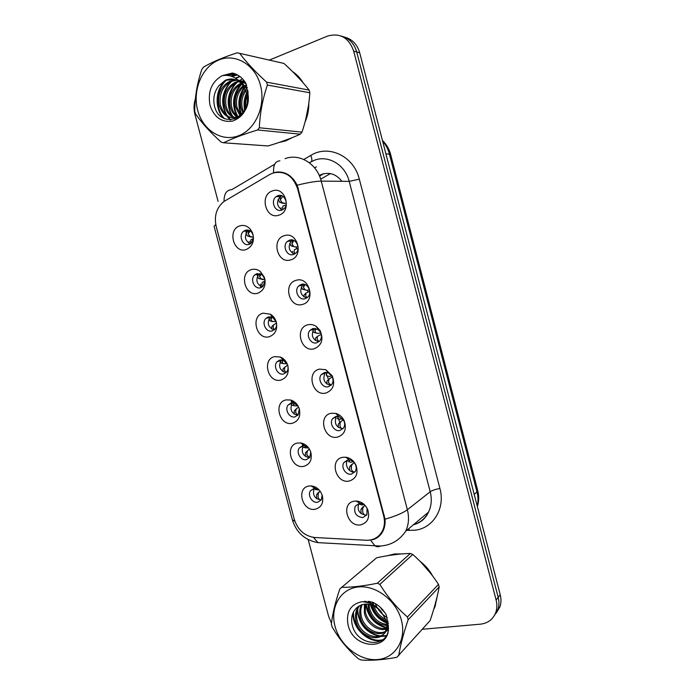 <?xml version="1.0" encoding="UTF-8"?>
<svg xmlns="http://www.w3.org/2000/svg" width="695" height="695" viewBox="0 0 695 695"><rect width="100%" height="100%" fill="white"/><g stroke="black" fill="none" stroke-linecap="round" stroke-linejoin="round"><path stroke-width="1.04" d="M257.784 293.203C245.118 297.399 238.576 272.857 251.503 269.582C254.605 268.739 257.541 269.382 260.321 271.519L264.282 277.105C266.35 285.019 264.187 290.38 257.784 293.203M264.821 278.895L262.224 274.812L256.968 273.648L254.822 274.864C249.601 279.112 254.518 289.867 260.703 287.713L262.988 286.401L265.09 280.389M269.347 336.71C256.611 340.585 250.096 316.129 263.092 313.167L270.355 314.192C272.979 315.747 274.864 318.075 276.011 321.186C277.896 328.961 275.672 334.139 269.347 336.71M268.452 316.894L265.959 318.371C261.19 322.741 266.185 332.836 272.179 330.916L274.803 329.334C276.61 327.215 277.062 324.652 276.15 321.672L272.788 317.511L268.452 316.894M280.867 380.061C268.07 383.623 261.581 359.254 274.629 356.605L280.424 357.056C283.847 358.516 286.253 361.165 287.652 365.014C289.424 372.694 287.157 377.706 280.867 380.061M287.469 364.519L283.36 360.271L279.903 359.993L277.096 361.713C272.753 366.169 277.8 375.682 283.612 373.971L286.54 372.146C287.999 370.287 288.425 368.063 287.799 365.483M292.352 423.272C279.494 426.513 273.022 402.223 286.132 399.894L290.545 399.999C294.689 401.241 297.59 404.125 299.232 408.643C300.918 416.227 298.624 421.109 292.352 423.272M298.172 406.201L293.942 403.022L291.309 402.952L288.234 404.898C284.272 409.39 289.355 418.399 295.01 416.878L298.198 414.837L299.302 408.868M303.793 466.336C290.875 469.264 284.429 445.061 297.599 443.036L300.727 442.967C305.522 443.914 308.867 446.955 310.761 452.08C312.385 459.603 310.066 464.356 303.793 466.336M308.684 447.997L304.54 445.721L302.681 445.764L299.363 447.91C295.757 452.419 300.857 460.976 306.365 459.647L309.779 457.397L310.743 452.019M315.2 509.253C302.221 511.876 295.792 487.742 309.023 486.031L310.986 485.909C316.347 486.509 320.1 489.662 322.245 495.361C323.827 502.815 321.472 507.446 315.2 509.253M319.048 489.853L314.01 488.429L310.491 490.757C307.199 495.257 312.298 503.432 317.685 502.268L321.298 499.844L322.132 495.005M246.186 249.548C233.581 254.066 227.013 229.446 239.888 225.849C243.806 224.754 247.298 225.884 250.348 229.246L252.389 232.564C254.839 240.713 252.763 246.378 246.186 249.548M253.197 235.101L251.686 232.286C249.87 230.288 247.785 229.611 245.448 230.254L243.684 231.2C237.985 235.275 242.79 246.76 249.192 244.371L251.095 243.32L253.545 238.42M290.684 259.878C277.487 264.413 270.841 239.288 284.298 235.692C297.59 230.888 304.332 256.481 290.684 259.878M289.633 240.114L287.417 241.373C281.927 245.813 286.966 256.837 293.429 254.509L295.801 253.136C301.161 248.602 296.009 237.733 289.633 240.114M302.455 304.427C289.19 308.623 282.561 283.586 296.087 280.32C309.44 275.863 316.156 301.369 302.455 304.427M301.317 284.385L298.702 285.958C293.733 290.536 298.867 300.813 305.105 298.737L307.859 297.06C312.707 292.395 307.468 282.266 301.317 284.385M314.175 348.82C300.848 352.686 294.246 327.736 307.833 324.8C310.752 324.096 313.567 324.643 316.277 326.433L319.987 330.368C323.801 339.221 321.863 345.372 314.175 348.82M312.959 328.509L310.005 330.36C305.513 335.033 310.708 344.659 316.738 342.817L319.83 340.845C321.811 338.091 321.933 335.086 320.195 331.836L317.997 329.491L312.959 328.509M325.859 393.057C312.472 396.593 305.887 371.729 319.535 369.115L325.842 369.714L332.21 375.76C335.355 384.344 333.235 390.112 325.859 393.057M324.565 372.485L321.307 374.596C317.25 379.305 322.489 388.375 328.327 386.741L331.715 384.509C333.348 382.059 333.478 379.366 332.114 376.438L328.327 372.841L324.565 372.485M337.501 437.138C324.052 440.343 317.493 415.567 331.202 413.282L335.737 413.403C339.455 414.446 342.261 416.852 344.147 420.623C346.944 429.024 344.72 434.531 337.501 437.138M336.137 416.305L332.61 418.651C328.952 423.377 334.199 431.951 339.881 430.509L343.521 428.051C344.885 425.809 344.998 423.351 343.843 420.675L338.839 416.375L336.137 416.305M349.107 481.07C335.598 483.955 329.056 459.256 342.826 457.301L345.823 457.214C350.358 457.953 353.738 460.611 355.962 465.181C358.516 473.443 356.231 478.742 349.107 481.07M347.656 459.977L343.912 462.531C340.602 467.24 345.849 475.389 351.401 474.129L355.249 471.471C356.405 469.394 356.483 467.127 355.475 464.668C354.163 461.949 352.148 460.368 349.446 459.925L347.656 459.977M360.67 524.855C347.092 527.409 340.576 502.798 354.415 501.165L356.057 501.043C361.278 501.408 365.162 504.222 367.69 509.505C370.07 517.645 367.733 522.762 360.67 524.855M359.15 503.493L355.206 506.229C353.555 512.901 356.109 516.689 362.868 517.601L366.908 514.769L367.047 508.453C365.544 505.317 363.242 503.64 360.132 503.423L359.15 503.493M278.886 215.172C265.751 220.046 259.07 194.835 272.475 190.899C285.697 185.756 292.456 211.445 278.886 215.172M277.904 195.677L276.141 196.624C270.103 200.855 274.994 212.722 281.718 210.133L283.647 209.073C289.554 204.73 284.533 193.036 277.904 195.677M262.18 287.035C256.455 284.02 255.386 279.738 258.974 274.204L259.791 273.587M274.108 329.969C268.131 327.371 266.767 323.184 270.025 317.389L270.729 316.781M285.984 372.72C279.798 370.539 278.156 366.439 281.067 360.418L277.096 361.713M297.808 415.297C291.431 413.516 289.537 409.511 292.117 403.291L288.234 404.898M309.553 457.71C303.037 456.294 300.909 452.384 303.159 445.99L299.363 447.91M321.22 499.966C314.6 498.88 312.255 495.066 314.201 488.524L310.491 490.757M250.217 243.928C244.77 240.47 244.006 236.118 247.933 230.862L248.81 230.288M294.48 254.083C288.668 250.965 287.643 246.595 291.422 240.948L292.751 240.044M306.686 298.033C300.579 295.41 299.215 291.136 302.612 285.193L303.811 284.246M318.849 341.792C312.481 339.655 310.804 335.477 313.819 329.274L314.826 328.353M330.95 385.36C324.365 383.683 322.384 379.626 325.034 373.18L325.825 372.338M342.974 428.745C336.215 427.503 333.965 423.559 336.241 416.913L332.61 418.651M349.707 470.567L349.602 466.962L350.966 465.19L352.66 463.86L351.418 465.537L351.383 469.186C352.052 471.201 353.216 472.114 354.884 471.896L354.893 471.974C349.377 473.226 344.164 465.137 347.457 460.464L343.912 462.531M366.76 515.03L366.274 515.125C359.55 514.231 357.013 510.469 358.655 503.84L355.206 506.229M282.248 209.925C276.758 206.319 276.089 201.863 280.241 196.546L281.64 195.729M269.669 174.541L272.822 173.072C284.585 170.414 292.838 175.609 297.573 188.649L383.666 515.846C385.039 521.38 384.604 526.445 382.354 531.041C378.862 537.339 373.484 540.415 366.23 540.258L314.765 537.504C304.688 536.149 297.868 530.103 294.306 519.374L216.197 226.466C213.956 215.936 216.519 207.623 223.886 201.533L269.669 174.541M341.844 181.299C336.493 174.367 329.916 171.995 322.141 174.184L319.266 175.47M298.077 187.554L297.382 187.945M320.673 179.154L330.429 173.611M279.155 142.432L285.732 140.894L292.022 137.723M401.736 553.924L394.395 553.967L387.688 555.679M274.334 172.629L276.358 172.125C285.219 171.205 292.161 175.557 297.173 185.191L385.03 519.174C385.386 523.656 384.665 527.705 382.858 531.31C380.634 535.524 377.437 538.269 373.267 539.555L369.262 540.171M494.18 615.84L497.933 609.472C499.175 605.658 499.262 601.627 498.193 597.37L356.717 51.977C354.181 43.385 349.081 38.103 341.41 36.131C349.081 38.103 354.181 43.385 356.717 51.977L498.193 597.37C499.262 601.627 499.175 605.658 497.933 609.472L494.18 615.84M305.053 121.981C307.642 116.108 308.893 109.871 308.797 103.277M303.15 82.827C300.37 78.179 296.878 74.469 292.682 71.707M433.706 609.385L434.992 606.726L437.363 595.693M432.585 575.903C429.449 570.109 425.279 565.252 420.058 561.343M422.343 629.27L480.358 624.18C488.029 623.267 493.198 619.271 495.865 612.199C497.125 608.368 497.212 604.303 496.126 600.02L353.677 51.1C348.82 37.66 340.133 32.648 327.623 36.062L269.33 60.1M235.614 74.009L230.705 76.033M195.364 99.011C193.749 104.094 193.61 109.219 194.93 114.397L218.1 201.402M308.163 539.546L328.683 616.604L331.498 623.241M496.247 613.103L499.966 606.787C501.208 602.991 501.295 598.977 500.226 594.746L359.715 52.837C357.204 44.315 352.13 39.068 344.512 37.096M307.911 291.709L307.555 290.336M296.504 248.445L296.139 247.064M327.467 376.23L328.387 379.713M338.83 419.311L339.612 422.265M323.618 173.75L319.526 176.087M298.259 188.206L297.564 188.606M286.088 205.008L282.952 206.033L282.57 208.396L283.16 209.43M286.305 203.531L279.755 202.306L283.977 203.47M281.744 195.773C280.38 196.442 279.885 197.736 280.259 199.665L282.074 202.714M280.259 199.665L282.24 197.206M280.728 209.169L281.223 207.857M278.443 195.53L278.13 196.589M278.096 199.378L279.755 202.306M282.778 203.253L281.814 203.088M253.51 237.23L247.446 235.874C246.169 234.814 245.761 232.877 246.221 230.062M248.984 230.34L248.15 233.729L250.087 236.535M248.15 233.729L249.974 231.409M253.501 238.576L250.947 239.775L250.417 242.26L250.999 243.398M249.305 241.513L248.775 243.25M250.539 236.847L252.068 237.16M247.863 236.083L249.983 236.734M298.033 248.315L294.454 249.653L294.133 252.233L295.132 253.684M298.016 246.76L295.445 246.942L291.257 245.874L293.273 246.499M292.925 240.096L291.839 243.528L293.585 246.351M291.839 243.528L293.42 241.452M292.274 253.084L292.717 251.408M289.815 240.053L289.589 241.148M289.693 243.38L291.257 245.874M293.777 246.603L295.445 246.942M309.744 291.405L305.93 293.125L305.661 295.922L307.112 297.738M309.492 289.85L306.877 290.275L302.716 289.294L306.877 290.275M304.106 284.307L303.376 287.243L305.062 289.832M303.376 287.243L304.601 285.532M303.811 296.852L304.175 294.81L305.757 293.29M301.196 284.42L301.074 285.497M301.256 287.217L302.716 289.294M321.22 334.347L317.354 336.441L317.155 339.455L319.109 341.584M320.725 332.844L318.267 333.452L315.765 332.783L314.87 330.811L315.799 329.456M315.322 340.489L315.591 338.065L317.354 336.441M312.585 328.622L312.568 329.63M312.793 330.889L313.61 332.314L316.303 333.113M315.304 328.405L314.87 330.811M326.806 383.988L326.963 381.173L330.073 378.236L328.752 379.618L328.605 382.849L331.098 385.221M330.073 378.236L332.453 377.177M331.741 375.804L329.612 376.49L327.067 375.934L326.329 374.231L326.998 373.206M327.067 375.934L326.355 375.778M326.52 372.372L326.329 374.231M264.96 279.555L258.679 278.417C257.619 277.531 257.211 275.906 257.454 273.526M260.069 273.665L259.53 276.584L261.407 279.164M259.53 276.584L261.016 274.603M265.116 280.928L262.267 282.396L261.789 285.089L262.736 286.627M260.608 284.064L260.721 287.713M259.174 278.66L263.336 279.642M276.184 321.768L271.893 321.255L270.868 319.292L272.058 317.632M276.514 323.123L273.543 324.878L273.118 327.771L274.473 329.665M272.492 321.611L269.877 320.821L268.696 316.833M271.163 316.868L270.868 319.292M273.352 325.052L271.867 326.485L271.502 328.952M287.191 363.911L283.039 363.563L282.17 361.86L283.091 360.514M287.704 365.196L284.776 367.212L284.411 370.313L286.21 372.503M281.666 363.381L280.207 361.704M279.989 360.774L279.955 359.984M282.266 359.949L282.17 361.86M284.776 367.212L283.091 368.75L282.822 371.599M197.693 110.366C202.853 130.217 221.688 142.223 238.515 135.786C255.421 129.661 266.029 105.866 260.451 85.233C255.135 64.487 235.136 52.829 218.482 60.144C201.741 67.154 192.298 90.602 197.693 110.366M195.069 112.382L195.46 113.763C201.802 122.98 210.368 132.432 221.175 142.136L223.555 142.779L268.07 145.959C280.406 142.267 291.162 138.34 300.327 134.187L301.96 132.137C306.313 119.453 308.945 106.335 309.857 92.774L309.162 90.098C302.507 81.55 294.098 72.662 283.942 63.436L237.23 52.794C223.538 57.207 212.279 61.985 203.47 67.111L201.845 69.37C197.198 83.105 194.826 96.979 194.722 110.983L195.069 112.382M300.327 134.187L257.61 129.974C243.902 134.152 232.547 138.427 223.555 142.779M257.61 129.974L259.331 127.758L301.96 132.137M309.857 92.774L267.401 85.059C262.623 99.098 259.939 113.328 259.331 127.758M267.401 85.059L266.637 82.158L309.162 90.098M247.377 95.649C245.787 99.463 245.326 103.486 246.004 107.708M247.646 98.89L246.986 104.667M247.359 87.613L246.325 88.569M245.5 89.455C241.139 94.833 239.619 100.94 240.93 107.768L242.85 112.938M246.013 90.637C242.268 95.849 241.017 101.618 242.242 107.951L243.597 112.008M243.285 85.754C236.647 91.245 234.093 98.343 235.605 107.056L239.931 115.561M246.499 84.825L244.649 85.963M243.858 86.554C237.768 92.096 235.466 98.985 236.943 107.239L240.652 115.031M243.876 82.166L241.66 82.809M240.93 83.105C232.217 88.013 228.638 95.754 230.184 106.335C231.339 111.191 233.642 114.762 237.082 117.055M244.51 82.566L242.277 83.339M241.513 83.695C233.311 88.812 229.993 96.414 231.548 106.517C232.729 111.452 235.075 115.049 238.611 117.325M244.492 81.202L241.982 80.889M241.278 80.881L239.202 81.046M238.481 81.176L235.509 82.123C226.718 87.066 223.095 94.885 224.659 105.588C226.535 112.929 230.575 117.186 236.778 118.385M244.51 81.228L242.651 81.124M241.938 81.15L239.758 81.445M239.106 81.602L236.891 82.366C228.108 87.292 224.494 95.102 226.049 105.779C227.465 111.608 230.436 115.561 234.962 117.646M246.091 83.782L238.09 80.038M235.909 79.882L229.949 81.141C221.097 86.128 217.457 94.034 219.029 104.832C222.887 116.282 229.602 120.018 239.184 116.039C246.551 110.696 249.018 102.782 246.595 92.296L241.617 83.808C236.717 78.952 231.261 77.788 225.258 80.307L218.916 85.711C214.573 91.245 213.009 97.561 214.216 104.658C218.386 129.331 250.965 120.93 248.193 95.406L245.987 83.539C242.624 77.788 238.081 74.287 232.365 73.027L222.148 75.686C211.575 81.845 207.544 91.749 210.055 105.405C214.208 117.386 221.679 122.624 232.46 121.121C242.955 117.316 248.202 108.75 248.193 95.406M245.352 82.47L238.229 80.16M236.561 80.151L231.348 81.385C222.513 86.362 218.873 94.242 220.445 105.023C223.842 115.709 230.088 119.67 239.202 116.916M248.176 93.165L247.985 92.522C246.265 87.353 243.398 83.582 239.358 81.202M233.885 79.273L225.701 80.385L219.22 85.32M222.148 75.686C229.75 74.417 236.239 77.119 241.617 83.808M239.688 53.35C246.456 62.394 255.439 72.002 266.637 82.158M248.037 91.419L247.776 91.896M246.968 93.608C244.822 98.638 244.214 103.946 245.153 109.541M246.673 85.32L245.309 86.884M244.623 87.779C239.089 96.084 238.072 104.91 241.573 114.249M241.808 84.008C233.294 94.199 231.991 105.101 237.898 116.708M242.468 78.761L239.749 80.333M239.697 80.368L239.011 80.863M238.541 81.219C228.264 89.134 225.945 105.857 232.756 116.421M233.442 117.42L234.858 119.184M240.07 76.598L235.866 78.387M234.285 79.369C223.043 86.884 220.098 104.832 227.361 115.874M228.03 116.847L230.775 119.948M237.568 74.947L232.087 76.493M227.169 79.578C215.45 88.751 214.99 109.636 224.702 118.81M234.945 73.757L226.761 75.321M247.907 90.419L247.498 91.123M246.708 92.652C244.11 98.238 243.441 104.146 244.692 110.366M246.291 84.938L244.97 86.388M244.292 87.231C238.368 95.823 237.308 104.962 241.13 114.649M241.148 83.886C232.808 93.773 231.383 104.485 236.865 116.004M237.455 81.428L236.465 82.288M235.909 82.827C227.378 92.887 225.927 103.772 231.565 115.5M239.766 76.363L235.431 78.118M233.633 79.23L231.009 81.324M230.566 81.749C221.844 91.975 220.376 103.051 226.17 114.979M227.065 116.378L230.184 119.957M237.247 74.773L231.539 76.294M225.128 80.655C214.807 90.176 214.703 109.219 223.529 118.254M234.615 73.635L226.057 75.19M335.051 626.386C339.985 645.42 359.454 660.98 377.237 659.581C395.099 658.469 406.757 640.008 401.406 620.183C396.315 600.332 375.647 584.782 358.021 586.988C340.307 588.917 329.856 607.378 335.051 626.386M331.724 625.535L332.097 626.864C339.16 639.079 347.926 649.712 358.394 658.773L360.87 659.963C371.034 660.789 383.023 659.894 396.845 657.288L430.101 620.592C434.366 608.134 437.381 596.927 439.153 586.962L438.484 584.391C431.195 573.097 422.621 563.124 412.761 554.471L410.363 553.455C400.32 553.689 389.104 555.123 376.699 557.746L339.838 588.917C335.268 602.33 332.453 614.093 331.385 624.197L331.724 625.535M439.153 586.962L408.139 619.766C403.456 633.493 400.311 645.481 398.695 655.75M408.139 619.766L407.409 616.986L438.484 584.391M372.06 602.009L372.312 604.294M373.18 602.469L373.658 605.024M368.333 601.297L368.124 602.661M368.011 604.111L368.463 609.02C371.512 619.071 377.611 624.562 386.767 625.483M369.175 601.401L369.036 602.947M369.019 604.259L369.471 608.064C372.259 617.577 378.019 623.033 386.75 624.449M365.37 601.496L365.144 602.018M364.449 604.12L364.354 612.877C366.343 623.589 378.002 631.677 386.264 629.079M366.091 601.271L365.787 602.122M365.283 604.042L365.388 611.904C367.316 622.225 378.262 630.191 386.463 628.245M361.435 604.824C359.706 608.316 359.28 612.312 360.175 616.812C362.79 631.19 381.312 639.079 388.218 629.218M362.147 604.589C360.705 607.899 360.401 611.643 361.226 615.822C363.711 629.375 380.643 637.506 388.21 629.34M358.855 606.101L357.291 608.499C355.458 612.069 354.997 616.178 355.918 620.817C358.794 637.046 380.799 643.978 385.699 630.73C387.037 627.55 387.106 623.91 385.907 619.81L381.025 611.496C373.033 603.434 365.196 601.966 357.525 607.082L357.204 607.361C352.591 611.418 350.853 616.865 352.009 623.71C355.988 647.445 390.486 648.956 388.323 626.091L386.29 614.945C382.902 608.95 378.228 604.659 372.268 602.061L361.496 601.792C350.271 604.546 345.815 612.338 348.126 625.161C353.468 649.816 390.825 651.311 388.323 626.091M364.701 601.253L363.624 601.853M359.463 605.736L358.368 607.526C356.535 611.079 356.075 615.179 356.987 619.81C359.862 635.995 381.824 642.901 386.715 629.679C388.062 626.508 388.131 622.876 386.933 618.785M379.983 606.987L384.874 612.608M372.494 605.249C374.553 613.007 379.123 618.194 386.194 620.8M387.523 621.156L388.097 621.269M373.893 605.866C375.986 612.199 379.939 616.682 385.742 619.306M387.732 625.448L388.357 625.387M387.037 628.836L388.296 628.306M387.28 628.054L388.331 627.707M361.496 601.792C369.288 601.861 375.795 605.093 381.025 611.496M412.761 554.471L379.852 584.382L377.298 583.244L410.363 553.455M379.852 584.382C387.376 596.623 396.558 607.5 407.409 616.986M341.584 587.318C351.583 587.431 363.494 586.067 377.298 583.244M370.348 601.601L370.756 603.581M371.069 604.754C373.745 612.99 378.888 618.837 386.516 622.277M387.732 622.737L388.288 622.92M365.996 601.531L366.004 602.165M366.143 604.016C368.437 616.387 375.257 624.197 386.602 627.446M387.393 627.594L388.296 627.715M357.812 606.848L357.743 608.09M357.734 608.898C357.638 622.008 368.645 634.587 380.539 635.89M381.399 635.968L386.22 635.638M353.503 611.852C352.374 628.098 369.862 643.544 382.884 639.678M375.196 603.512L376.994 607.326M377.428 608.055C379.878 612.043 383.154 615.231 387.271 617.629M369.757 601.488L370.088 603.321M370.383 604.563C373.05 613.39 378.462 619.54 386.62 622.998M387.775 623.398L388.331 623.571M365.596 604.024C367.794 616.83 374.77 624.831 386.507 628.028M357.291 607.291L357.213 608.655M357.23 610.358C359.124 624.423 366.482 633.076 379.314 636.316M380.556 636.464L385.951 636.107M352.956 613.025C352.322 628.992 369.306 643.805 382.12 640.269M281.154 141.754L289.989 138.522M305.696 119.505L308.432 105.857M301.604 81.072L294.28 73.305M434.314 607.334L436.851 597.848M431.039 573.87L421.83 563.167M399.564 554.115L389.747 555.348M381.32 608.95L384.813 612.521M338.265 427.347L338.309 424.141L341.393 421.118L340.098 422.647L340.011 426.087C340.585 427.833 341.601 428.693 343.061 428.659M341.393 421.118L343.46 419.954M342.592 418.746L339.238 419.389L337.744 417.504L338.187 416.783M338.343 418.955L337.266 418.694M337.779 416.201L337.744 417.504M340.376 421.961L339.707 422.517M352.66 463.86L354.276 462.705M353.303 461.697L350.558 462.288L349.594 461.836L349.125 460.629L349.767 459.968M347.074 457.44L346.883 458.014M349.594 461.836L348.369 461.506M349.081 459.89L349.125 460.629M351.826 464.451L350.966 465.19M361.105 513.648L360.87 509.635L362.191 507.732L363.902 506.455L362.694 508.271L362.721 512.137C363.407 514.248 364.597 515.221 366.265 515.047L366.291 515.117M363.902 506.455L364.962 505.456M360.436 503.432L360.809 504.587L361.843 505.039L363.859 504.605M358.16 501.269L358.09 502.233M360.809 504.587L359.515 504.205M363.025 506.907L362.191 507.732M293.403 402.9L294.141 405.741L297.981 406.028M293.438 404.29L294.124 403.239M296.139 409.042L297.39 407.948L295.974 409.407L295.67 412.708L297.938 415.15M297.39 407.948L298.668 407.192M293.333 405.55L292.178 405.237L291.222 402.97M291.214 402.9L291.744 400.381M295.801 409.329L294.28 410.884L294.124 414.107M304.566 445.73L305.218 447.78L308.71 448.032M307.624 450.603L308.511 449.865L307.138 451.463L306.895 454.973L309.631 457.614M308.511 449.865L309.405 449.161M304.254 447.537L303.272 447.241L302.525 445.799M302.499 445.669L302.646 443.427M306.912 451.194L305.435 452.879L305.4 456.485M319.135 489.949L316.268 489.697L315.791 488.42M318.883 492.138L317.989 492.911L319.596 491.643L318.267 493.38L318.075 497.09C318.64 499.097 319.709 500.026 321.272 499.887M319.596 491.643L320.1 491.122M315.235 489.402L316.268 489.697M317.989 492.911L316.546 494.736L316.642 498.732M383.666 515.846L384.326 515.351M297.573 188.649L298.381 188.64M303.828 159.468L310.769 155.411C328.57 144.16 353.911 156.14 359.315 179.162L439.918 488.472C435.539 489.271 432.307 490.357 430.214 491.739L349.203 181.36C345.259 164.941 328.561 154.889 314.661 160.145L309.31 162.717M439.918 488.472C445.478 508.253 433.306 528.165 415.123 530.207L406.731 530.355M413.534 524.664C420.249 522.692 425.244 518.505 428.52 512.119C431.473 505.882 432.038 499.088 430.214 491.739L407.374 509.748C409.312 517.523 408.747 524.682 405.68 531.232L428.52 512.119C425.514 518.722 420.475 522.944 413.403 524.768M279.911 160.823C275.203 161.179 273.109 165.175 273.639 172.812M385.03 519.174C395.516 516.168 402.97 513.023 407.374 509.748L321.246 181.126C315.93 181.178 307.902 182.542 297.173 185.191M294.897 521.276L292.369 519.782L214.077 226.292L215.763 224.537M313.419 537.374L318.023 542.639L323.835 542.96M274.716 164.228L231.8 189.639C226.553 189.917 223.972 193.844 224.051 201.42M370.539 540.084L374.953 545.827C376.76 546.965 378.601 547.026 380.469 546.027M285.054 158.668C299.536 153.091 317.033 163.725 321.246 181.126L349.203 181.36L359.315 179.162M496.126 600.02L500.226 594.746M353.677 51.1L359.715 52.837M310.769 155.411C312.403 159.598 312.229 161.857 310.239 162.178M408.834 528.6L409.129 530.467M316.434 166.904L314.479 167.695M293.724 179.588L293.281 179.84M477.239 506.073C478.316 501.555 478.247 496.899 477.031 492.121L389.409 154.021C388.114 149.121 385.864 144.864 382.641 141.267M385.881 153.76L390.642 154.472L477.786 490.766C479.124 496.108 478.985 501.364 477.352 506.533M477.786 490.766L474.259 494.605M328.752 379.618L326.963 381.173M340.098 422.647L338.309 424.141M351.418 465.537L349.602 466.962M362.694 508.271L360.87 509.635M295.974 409.407L294.28 410.884M307.138 451.463L305.435 452.879M318.267 493.38L316.546 494.736M258.974 274.204L254.822 274.864M270.025 317.389L265.959 318.371M247.933 230.862L243.684 231.2M291.422 240.948L287.417 241.373M302.612 285.193L298.702 285.958M313.819 329.274L310.005 330.36M325.034 373.18L321.307 374.596M280.241 196.546L276.141 196.624M382.354 531.041L383.362 530.25M360.132 503.423L356.057 501.043M367.047 508.453L367.69 509.505M349.446 459.925L345.823 457.214M355.475 464.668L355.962 465.181M338.839 416.375L335.737 413.403M328.327 372.841L325.842 369.714M332.114 376.438L332.21 375.76M317.997 329.491L316.277 326.433M320.195 331.836L319.987 330.368M251.686 232.286L250.348 229.246M252.893 234.258L252.389 232.564M315.174 488.359L310.986 485.909M304.54 445.721L300.727 442.967M293.942 403.022L290.545 399.999M283.36 360.271L280.424 357.056M272.788 317.511L270.355 314.192M276.15 321.672L276.011 321.186M262.224 274.812L260.321 271.519M264.578 278.13L264.282 277.105M292.413 519.964C296.435 532.7 304.966 540.258 318.023 542.639L380.122 546.035C390.92 545.358 399.443 540.423 405.68 531.232M495.865 612.199L499.966 606.787M382.441 140.486C386.446 144.299 389.183 148.965 390.642 154.472M279.433 202.132L281.64 202.471M247.446 235.874L249.514 236.231M290.858 245.665L293.055 246.047M302.256 289.059L304.427 289.485M313.61 332.314L315.765 332.783M258.679 278.417L260.721 278.808M269.877 320.829L271.893 321.255M281.041 363.103L283.039 363.563M236.882 82.366L235.509 82.123M231.348 81.385L229.949 81.141M225.701 80.385L225.258 80.307M240.175 116.152L239.184 116.039M237.881 77.388L237.195 77.258M358.368 607.526L357.291 608.499M386.715 629.679L385.699 630.73M291.049 138.331L290.579 138.288M435.374 605.762L434.653 606.553M292.169 405.237L294.141 405.741M303.272 447.241L305.218 447.78"/></g></svg>
